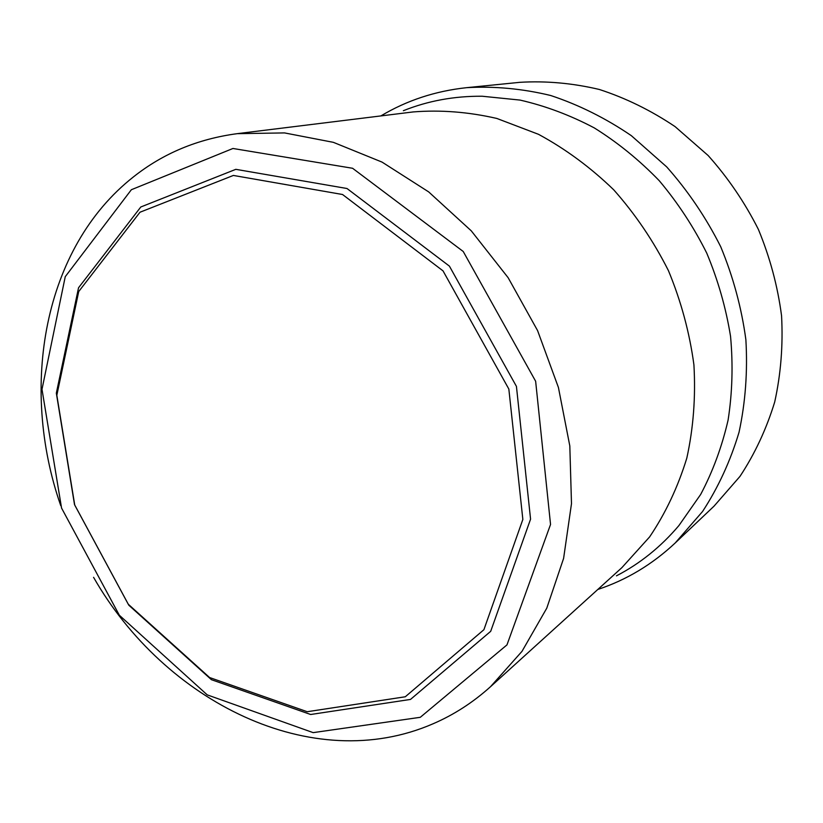 <?xml version="1.0" encoding="UTF-8"?>
<svg xmlns="http://www.w3.org/2000/svg" width="823" height="823" viewBox="0 0 823 823"><rect width="100%" height="100%" fill="white"/><g stroke="black" fill="none" stroke-linecap="round" stroke-linejoin="round"><path stroke-width="1.23" d="M93.575 577.335C164.353 701.433 312.082 776.387 433.124 723.756C453.864 714.817 472.999 702.461 490.529 686.691L621.869 567.664L649.635 536.894C665.57 513.243 677.957 486.979 686.814 458.102C693.398 428.104 695.764 397.025 693.923 364.887C689.592 332.657 681.105 301.249 668.441 270.654C653.544 241.088 635.305 214.145 613.721 189.815C590.585 167.429 565.514 148.932 538.499 134.314L496.835 118.45C468.482 111.928 440.583 109.757 413.115 111.938L237.199 133.665C197.736 138.953 163.149 153.356 133.46 176.883C43.424 247.723 19.279 386.707 60.748 505.672M616.448 575.843C640.047 563.611 660.859 546.863 678.903 525.578L700.671 494.448C712.841 471.456 721.977 446.652 728.098 420.069C732.336 392.766 733.149 364.846 730.546 336.329C725.948 307.833 718.016 280.098 706.741 253.114C693.666 226.953 677.843 202.818 659.274 180.731C639.378 160.135 617.703 142.513 594.257 127.894C570.123 115.158 545.382 105.889 520.013 100.077L482.227 96.24C454.337 96.003 428.053 100.828 403.373 110.704M490.529 686.691L522.008 651.332L546.781 608.166L563.601 558.405L571.491 503.666L569.814 445.943L558.416 387.458L537.584 330.599L508.13 277.69L471.291 230.862L428.67 191.893L382.067 162.11L333.397 142.348L284.532 132.915L237.199 133.665M139.992 212.231L233.382 175.443L342.543 194.506L443.031 270.88L508.84 389.053L522.852 519.436L483.903 629.708L405.286 696.772L307.226 711.72L209.567 677.524L128.234 604.185L74.739 505.065L56.828 395.266L78.71 291.558L139.992 212.231M140.805 206.984L235.82 169.332L346.997 188.508L449.399 266.117L516.433 386.399L530.568 519.148L490.693 631.323L410.502 699.427L310.672 714.498L211.408 679.685L128.82 605.214L74.512 504.602L56.334 393.137L78.545 287.752L140.805 206.984M131.361 189.722L232.95 148.479L352.583 168.273L463.226 251.488L535.639 381.255L550.546 524.457L506.968 644.893L420.286 717.306L313.162 732.635L207.221 694.869L119.345 615.234L61.56 508.069L41.994 389.33L65.254 276.672L131.361 189.722M380.884 115.92C406.768 100.437 435.357 91.024 466.641 87.67C494.345 86.055 522.358 88.658 550.68 95.499C578.775 104.799 605.666 118.183 631.344 135.672L666.712 166.904C688.028 190.957 706.021 217.56 720.711 246.715C733.19 276.867 741.585 307.874 745.875 339.714C747.737 371.523 745.453 402.365 739.044 432.25C730.382 461.117 718.222 487.525 702.575 511.484L675.21 542.974C652.238 564.485 626.437 579.978 597.817 589.463M466.641 87.67L519.869 82.321C546.112 80.767 572.592 83.144 599.298 89.46C625.747 98.05 651.003 110.436 675.076 126.608L708.15 155.526C728.036 177.789 744.784 202.427 758.405 229.442C769.968 257.404 777.684 286.178 781.562 315.785C783.146 345.362 780.852 374.115 774.69 402.046C766.408 429.05 754.845 453.833 739.98 476.394L714.025 506.166L675.21 542.974"/></g></svg>
